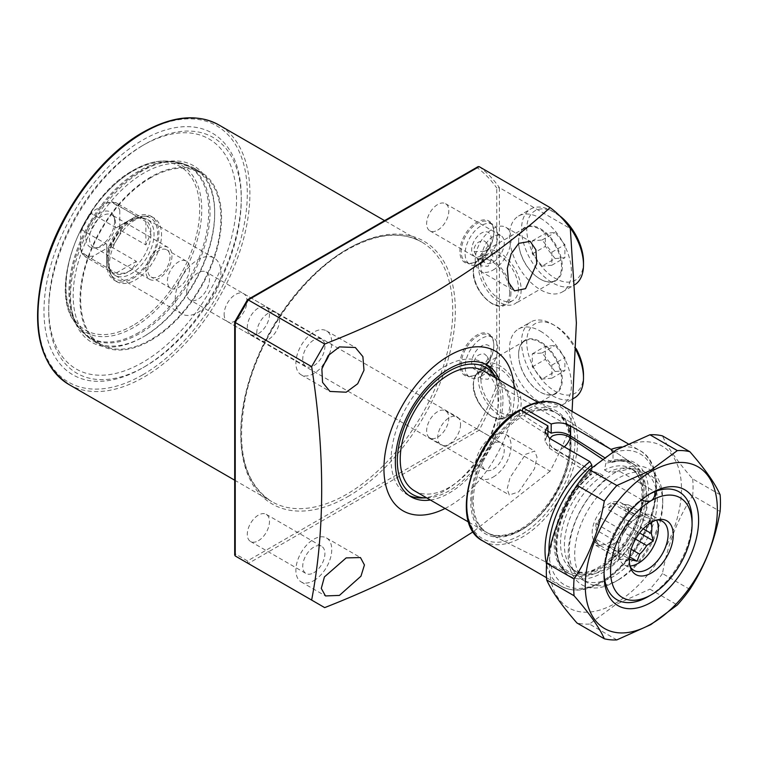 <?xml version="1.0" encoding="UTF-8"?>
<svg xmlns="http://www.w3.org/2000/svg" width="758" height="758" viewBox="0 0 758 758"><rect width="100%" height="100%" fill="white"/><g stroke="black" fill="none" stroke-linecap="round" stroke-linejoin="round"><path stroke-width="0.57" stroke-dasharray="3.79 2.84" d="M477.521 260.96L476.867 261.33A23.981 13.843 120 0 0 493.818 231.967A23.981 13.843 120 0 0 476.867 222.17A23.981 13.843 120 0 0 459.907 251.542A23.981 13.843 120 0 0 476.867 261.33L477.521 260.96A23.062 13.312 -60 0 1 465.99 262.097A23.062 13.312 -60 0 1 462.456 243.621A23.062 13.312 -60 0 1 477.521 223.307A23.062 13.312 -60 0 1 489.043 222.16A23.062 13.312 -60 0 1 493.818 232.715A23.062 13.312 -60 0 1 477.521 260.96M477.521 373.921L476.867 374.291A23.981 13.843 120 0 0 493.818 344.928A23.981 13.843 120 0 0 476.867 335.131A23.981 13.843 120 0 0 459.907 364.503A23.981 13.843 120 0 0 476.867 374.291L477.521 373.921A23.062 13.312 -60 0 1 465.99 375.058A23.062 13.312 -60 0 1 462.456 356.582A23.062 13.312 -60 0 1 477.521 336.268A23.062 13.312 -60 0 1 489.043 335.121A23.062 13.312 -60 0 1 493.818 345.676A23.062 13.312 -60 0 1 477.521 373.921M150.776 340.408A100.075 57.779 120 0 0 216.153 252.224A100.075 57.779 120 0 0 200.813 172.038A100.075 57.779 120 0 0 150.776 176.993A100.075 57.779 120 0 0 85.398 265.177A100.075 57.779 120 0 0 100.738 345.364A100.075 57.779 120 0 0 150.776 340.408M143.925 336.457A100.075 57.779 120 0 0 143.935 336.457A100.075 57.779 120 0 0 214.694 213.889A100.075 57.779 120 0 0 193.963 168.077A100.075 57.779 120 0 0 143.925 173.032A100.075 57.779 120 0 0 78.557 261.216A100.075 57.779 120 0 0 93.897 341.413A100.075 57.779 120 0 0 143.925 336.457L142.627 337.206A101.913 58.84 120 0 0 214.694 212.382A101.913 58.84 120 0 0 142.627 170.777A101.913 58.84 120 0 0 70.56 295.601A101.913 58.84 120 0 0 142.627 337.206L143.935 336.457M142.627 145.545A132.811 76.681 120 0 0 142.627 145.555A132.811 76.681 120 0 0 48.711 308.212A132.811 76.681 120 0 0 142.627 362.438A132.811 76.681 120 0 0 236.543 199.771A132.811 76.681 120 0 0 142.627 145.545L144.986 144.181A136.156 78.614 120 0 0 48.711 310.941A136.156 78.614 120 0 0 144.986 366.531L142.627 367.895A139.5 80.537 120 0 0 241.271 197.042A139.5 80.537 120 0 0 142.627 140.088A139.5 80.537 120 0 0 43.983 310.941A139.5 80.537 120 0 0 142.627 367.895L144.986 366.531A136.156 78.614 120 0 0 241.271 199.771A136.156 78.614 120 0 0 144.986 144.181L142.627 145.555M430.411 500.015A76.094 43.936 120 0 0 449.153 493.088A76.094 43.936 120 0 0 499.588 380.203M421.533 497.968A76.094 43.936 120 0 0 444.908 490.644A76.094 43.936 120 0 0 493.373 373.542M485.016 363.944A76.094 43.936 120 0 0 482.95 362.618A76.094 43.936 120 0 0 444.908 366.389A76.094 43.936 120 0 0 395.202 433.434A76.094 43.936 120 0 0 406.866 494.415A76.094 43.936 120 0 0 409.045 495.533M426.678 497.864A73.299 42.315 120 0 0 449.153 490.805A73.299 42.315 120 0 0 495.855 378.053M487.877 245.933L484.504 251.315L474.281 251.675L473.864 249.695C475.152 243.526 478.696 240.637 484.504 241.006L487.347 243.678L487.877 245.933M480.439 263.86L480.856 265.85L488.143 266.276L492.871 256.687L492.52 254.849L486.257 255.114L480.439 263.86M481.434 263.216A23.062 13.312 -60 0 1 469.903 264.362A23.062 13.312 -60 0 1 466.369 245.886A23.062 13.312 -60 0 1 481.434 225.562A23.062 13.312 -60 0 1 492.956 224.425A23.062 13.312 -60 0 1 496.499 242.901A23.062 13.312 -60 0 1 481.434 263.216M481.434 255.683A13.833 7.987 -60 0 1 471.647 250.036A13.833 7.987 -60 0 1 481.434 233.094A13.833 7.987 -60 0 1 491.212 238.742A13.833 7.987 -60 0 1 481.434 255.683M487.877 358.894L484.504 364.276L474.281 364.636L473.864 362.656C475.152 356.487 478.696 353.598 484.504 353.967L487.347 356.639L487.877 358.894M480.439 376.821L480.856 378.81L488.143 379.237L492.871 369.648L492.52 367.81L486.257 368.075L480.439 376.821M481.434 376.176A23.062 13.312 120 0 0 496.499 355.862A23.062 13.312 120 0 0 492.956 337.386A23.062 13.312 120 0 0 481.434 338.523A23.062 13.312 120 0 0 466.369 358.847A23.062 13.312 120 0 0 469.903 377.323A23.062 13.312 120 0 0 481.434 376.176M481.434 368.644A13.833 7.987 120 0 0 491.212 351.703A13.833 7.987 120 0 0 481.434 346.055A13.833 7.987 120 0 0 471.647 362.997A13.833 7.987 120 0 0 481.434 368.644M518.444 288.353A26.521 15.312 60 0 1 512.948 300.49A26.521 15.312 60 0 1 492.52 293.384A26.521 15.312 60 0 1 480.942 266.702A26.521 15.312 60 0 1 486.437 254.565A26.521 15.312 60 0 1 506.865 261.662A26.521 15.312 60 0 1 518.444 288.353M521.153 289.916A30.348 17.519 60 0 1 514.862 303.806A30.348 17.519 60 0 1 491.478 295.677A30.348 17.519 60 0 1 478.232 265.139A30.348 17.519 60 0 1 484.523 251.249A30.348 17.519 60 0 1 507.907 259.378A30.348 17.519 60 0 1 521.153 289.916M518.605 241.83A30.348 17.519 60 0 1 524.887 227.94A30.348 17.519 60 0 1 548.271 236.07A30.348 17.519 60 0 1 561.517 266.608A30.348 17.519 60 0 1 555.235 280.498A30.348 17.519 60 0 1 540.066 278.991A30.348 17.519 60 0 1 518.605 241.83L518.605 241.376A30.898 17.841 60 0 1 540.454 228.764A30.898 17.841 60 0 1 562.303 266.608A30.898 17.841 60 0 1 540.454 279.219A30.898 17.841 60 0 1 518.605 241.376M480.942 379.663A26.521 15.312 -120 0 0 492.52 406.345A26.521 15.312 -120 0 0 512.948 413.451A26.521 15.312 -120 0 0 518.444 401.314A26.521 15.312 -120 0 0 506.865 374.623A26.521 15.312 -120 0 0 486.437 367.526A26.521 15.312 -120 0 0 480.942 379.663M478.232 378.1A30.348 17.519 -120 0 0 491.478 408.638A30.348 17.519 -120 0 0 514.862 416.767A30.348 17.519 -120 0 0 521.153 402.877A30.348 17.519 -120 0 0 507.907 372.339A30.348 17.519 -120 0 0 484.523 364.21A30.348 17.519 -120 0 0 478.232 378.1M518.605 354.791A30.348 17.519 -120 0 0 540.066 391.952A30.348 17.519 -120 0 0 555.235 393.459A30.348 17.519 -120 0 0 561.517 379.569A30.348 17.519 -120 0 0 548.271 349.031A30.348 17.519 -120 0 0 524.887 340.901A30.348 17.519 -120 0 0 518.605 354.791L518.605 354.337A30.898 17.841 -120 0 0 540.454 392.18A30.898 17.841 -120 0 0 562.303 379.569A30.898 17.841 -120 0 0 540.454 341.725A30.898 17.841 -120 0 0 518.605 354.337M329.37 354.175A25.365 14.648 120 0 0 326.499 330.867A25.365 14.648 120 0 0 313.821 332.118A25.365 14.648 120 0 0 297.25 354.469A25.365 14.648 120 0 0 301.144 374.793A25.365 14.648 120 0 0 313.821 373.542A25.365 14.648 120 0 0 322.756 365.621M313.821 365.631A15.681 9.049 120 0 0 324.064 351.816A15.681 9.049 120 0 0 321.657 339.252A15.681 9.049 120 0 0 313.821 340.029A15.681 9.049 120 0 0 303.579 353.844A15.681 9.049 120 0 0 305.986 366.408A15.681 9.049 120 0 0 313.821 365.631M258.383 333.624A15.681 9.049 120 0 0 268.626 319.81A15.681 9.049 120 0 0 266.229 307.246A15.681 9.049 120 0 0 258.383 308.023A15.681 9.049 120 0 0 248.141 321.837A15.681 9.049 120 0 0 250.547 334.401A15.681 9.049 120 0 0 258.383 333.624M313.821 580.637A25.365 14.648 120 0 0 330.393 558.286A25.365 14.648 120 0 0 326.499 537.962A25.365 14.648 120 0 0 313.821 539.213A25.365 14.648 120 0 0 297.25 561.564A25.365 14.648 120 0 0 301.144 581.888A25.365 14.648 120 0 0 313.821 580.637M313.821 572.726A15.681 9.049 120 0 0 324.064 558.911A15.681 9.049 120 0 0 321.657 546.347A15.681 9.049 120 0 0 313.821 547.124A15.681 9.049 120 0 0 303.579 560.939A15.681 9.049 120 0 0 305.986 573.503A15.681 9.049 120 0 0 313.821 572.726M258.383 540.719A15.681 9.049 120 0 0 268.626 526.905A15.681 9.049 120 0 0 266.229 514.341A15.681 9.049 120 0 0 258.383 515.118A15.681 9.049 120 0 0 248.141 528.932A15.681 9.049 120 0 0 250.547 541.496A15.681 9.049 120 0 0 258.383 540.719M525.531 454.355L534.665 451.048L537.024 457.169L534.494 468.738L518.766 491.866L509.3 494.974L507.14 488.948L510.03 477.625L525.531 454.355M493.174 477.085A25.365 14.648 120 0 0 509.736 454.734A25.365 14.648 120 0 0 505.851 434.41A25.365 14.648 120 0 0 493.174 435.67A25.365 14.648 120 0 0 476.602 458.022A25.365 14.648 120 0 0 480.487 478.345A25.365 14.648 120 0 0 493.174 477.085M493.174 469.183A15.681 9.049 120 0 0 503.416 455.369A15.681 9.049 120 0 0 501.01 442.805A15.681 9.049 120 0 0 493.174 443.582A15.681 9.049 120 0 0 482.931 457.396A15.681 9.049 120 0 0 485.328 469.96A15.681 9.049 120 0 0 493.174 469.183M437.736 437.176A15.681 9.049 120 0 0 447.978 423.362A15.681 9.049 120 0 0 445.571 410.798A15.681 9.049 120 0 0 437.736 411.575A15.681 9.049 120 0 0 427.493 425.39A15.681 9.049 120 0 0 429.9 437.953A15.681 9.049 120 0 0 437.736 437.176M493.174 269.99A25.365 14.648 120 0 0 509.736 247.639A25.365 14.648 120 0 0 505.851 227.315A25.365 14.648 120 0 0 493.174 228.575A25.365 14.648 120 0 0 476.602 250.926A25.365 14.648 120 0 0 480.487 271.25A25.365 14.648 120 0 0 493.174 269.99M493.174 262.088A15.681 9.049 120 0 0 503.416 248.273A15.681 9.049 120 0 0 501.01 235.71A15.681 9.049 120 0 0 493.174 236.487A15.681 9.049 120 0 0 482.931 250.301A15.681 9.049 120 0 0 485.328 262.865A15.681 9.049 120 0 0 493.174 262.088M437.736 230.081A15.681 9.049 120 0 0 447.978 216.267A15.681 9.049 120 0 0 445.571 203.703A15.681 9.049 120 0 0 437.736 204.48A15.681 9.049 120 0 0 427.493 218.295A15.681 9.049 120 0 0 429.9 230.858A15.681 9.049 120 0 0 437.736 230.081M445.069 508.476A92.23 53.25 120 0 0 449.153 506.268A92.23 53.25 120 0 0 514.237 388.664M572.091 411.414L570.319 426.839L499.37 385.869L499.37 187.624L570.319 228.594M479.151 166.637A244.417 141.111 120 0 1 499.37 187.624L496.755 188.031L496.755 385.471A242.569 140.05 -60 0 1 477.256 428.298L479.151 430.212L550.1 471.173A244.417 141.111 120 0 0 570.319 426.839M550.1 471.173L473.257 531.699M324.68 607.613L248.273 563.507L479.151 430.212A244.417 141.111 120 0 0 499.37 385.869L496.755 385.471M478.052 166.646L477.256 167.726A242.569 140.05 -60 0 1 496.755 188.031M248.273 299.931L477.256 167.726M477.256 428.298L247.515 560.929L248.273 563.507M235.236 322.52L247.515 300.367M247.515 560.929L235.236 553.842L234.696 555.036M224.15 314.238A16.136 9.323 120 0 0 227.495 321.629A16.136 9.323 120 0 0 239.926 317.299A16.136 9.323 120 0 0 246.975 301.059A16.136 9.323 120 0 0 243.631 293.668A16.136 9.323 120 0 0 231.19 297.998A16.136 9.323 120 0 0 224.15 314.238M460.561 424.376A16.136 9.323 -60 0 1 453.521 440.616A16.136 9.323 -60 0 1 441.08 444.937A16.136 9.323 -60 0 1 437.736 437.555A16.136 9.323 -60 0 1 444.785 421.306A16.136 9.323 -60 0 1 457.216 416.985A16.136 9.323 -60 0 1 460.561 424.376M649.663 494.083A62.26 35.948 120 0 0 648.062 494.974L648.062 494.974A62.26 35.948 120 0 0 604.041 571.219A62.26 35.948 120 0 0 604.069 573.048A62.26 35.948 -60 0 1 604.041 571.219A62.26 35.948 -60 0 1 641.277 499.494L606.504 479.416L602.913 475.399L599 473.134L592.519 471.334A13.833 7.987 -60 0 1 592.235 471.182A13.833 7.987 -60 0 1 591.572 470.718L552.952 447.751L549.834 444.756L549.73 438.437M592.14 532.912A23.754 13.71 -60 0 1 602.506 509.006A23.754 13.71 -60 0 1 620.811 502.649A23.754 13.71 -60 0 1 625.729 513.517A23.754 13.71 -60 0 1 615.363 537.413A23.754 13.71 -60 0 1 597.058 543.78A23.754 13.71 -60 0 1 592.14 532.912M618.717 552.336L620.745 559.726L623.379 558.978L600.554 545.798A23.754 13.71 -60 0 1 600.317 545.665A23.754 13.71 -60 0 1 595.892 539.156L618.717 552.336A23.754 13.71 -60 0 1 618.225 547.968A23.754 13.71 -60 0 1 618.717 543.041L595.892 529.861A23.754 13.71 -60 0 1 600.554 517.828L623.379 531.007A23.754 13.71 -60 0 1 630.353 522.338L607.528 509.158A23.754 13.71 -60 0 1 616.86 503.776L639.686 516.947A23.754 13.71 -60 0 1 646.659 517.572L623.834 504.392A23.754 13.71 -60 0 1 624.071 504.525A23.754 13.71 -60 0 1 628.496 511.034L649.767 523.314M652.013 521.968L653.358 519.164L646.659 517.572M639.686 516.947L637.052 517.705L630.353 522.338M623.379 531.007L618.717 543.041M618.225 547.968L618.225 551.739A28.359 16.373 -60 0 1 638.283 517.003A28.359 16.373 -60 0 1 652.458 515.592A28.359 16.373 -60 0 1 656.551 520.064M630.163 566.577A28.359 16.373 -60 0 1 629.33 564.881A28.359 16.373 -60 0 1 628.012 557.386A28.359 16.373 -60 0 1 655.215 520.035A28.359 16.373 -60 0 1 657.101 519.912M414.56 490.871A69.177 39.937 120 0 0 467.866 472.338A69.177 39.937 120 0 0 498.063 402.725A69.177 39.937 120 0 0 483.737 371.06M471.978 500.621A69.177 39.937 120 0 0 486.304 532.287A69.177 39.937 120 0 0 487.546 532.959A69.177 39.937 120 0 0 540.407 512.901A69.177 39.937 120 0 0 569.798 444.141A69.177 39.937 120 0 0 556.675 413.214A69.177 39.937 120 0 0 555.472 412.475A69.177 39.937 120 0 0 502.166 431.008A69.177 39.937 120 0 0 471.978 500.621M692.082 520.386A62.26 35.948 -60 0 1 648.062 596.631A62.26 35.948 120 0 0 692.054 522.328M606.504 479.416A62.26 35.948 120 0 0 569.267 551.142A62.26 35.948 120 0 0 575.199 573.2A62.26 35.948 120 0 0 582.163 579.643A62.26 35.948 120 0 0 630.135 562.967A62.26 35.948 120 0 0 657.309 500.308A62.26 35.948 120 0 0 644.414 471.808A62.26 35.948 120 0 0 635.356 469.003A62.26 35.948 120 0 0 620.072 471.58L654.846 491.658M602.913 475.399A58.338 33.684 120 0 0 564.416 545.144A58.338 33.684 120 0 0 569.978 565.819A58.338 33.684 120 0 0 576.506 571.854A58.338 33.684 120 0 0 621.456 556.22A58.338 33.684 120 0 0 646.925 497.513A58.338 33.684 120 0 0 634.844 470.813A58.338 33.684 120 0 0 626.354 468.179A58.338 33.684 120 0 0 608.428 472.215L620.072 471.58M602.288 458.978L606.732 461.973A13.833 7.987 -60 0 1 605.784 463.669L604.514 469.951L608.428 472.215M591.572 470.718A63.644 36.744 120 0 0 554.145 543.543A63.644 36.744 120 0 0 568.472 573.294A63.644 36.744 120 0 0 617.107 554.847A63.644 36.744 120 0 0 644.148 491.582A63.644 36.744 120 0 0 632.077 463.138A63.644 36.744 120 0 0 606.732 461.973M641.751 499.749L641.277 499.494M630.021 566.027A28.359 16.373 -60 0 1 624.099 564.719A28.359 16.373 -60 0 1 618.225 551.739M629.396 559.792A23.754 13.71 -60 0 1 623.379 558.978M643.22 528.828L628.496 520.329A23.754 13.71 -60 0 1 623.834 532.362L635.574 539.137M631.177 549.294L616.86 541.032A23.754 13.71 -60 0 1 607.528 546.414L629.415 559.053M628.496 511.034L628.496 504.809L623.834 504.392M628.496 504.809L653.358 519.164M616.86 503.776L612.189 503.359L607.528 509.158M612.189 503.359L637.052 517.705L638.283 517.003M600.554 517.828L595.892 523.636L595.892 529.861M595.892 523.636L620.745 537.99M595.892 539.156L595.892 545.381L600.554 545.798M595.892 545.381L620.745 559.726M607.528 546.414L612.189 546.831L616.86 541.032M612.189 546.831L629.585 556.874M623.834 532.362L628.496 526.554L628.496 520.329M628.496 526.554L639.648 532.988M89.453 238.353A18.448 10.65 120 0 0 93.272 246.795A18.448 10.65 120 0 0 97.839 247.582A18.448 10.65 120 0 0 115.538 223.288A18.448 10.65 120 0 0 114.676 218.408A18.448 10.65 120 0 0 111.72 214.846A18.448 10.65 120 0 0 97.498 219.792A18.448 10.65 120 0 0 89.453 238.353M171.971 255.872A18.448 10.65 -60 0 1 163.917 274.434A18.448 10.65 -60 0 1 149.705 279.38A18.448 10.65 -60 0 1 145.887 270.938A18.448 10.65 -60 0 1 153.94 252.376A18.448 10.65 -60 0 1 168.153 247.43A18.448 10.65 -60 0 1 171.971 255.872M170.019 257A15.681 9.049 -60 0 1 163.169 272.785A15.681 9.049 -60 0 1 151.088 276.983A15.681 9.049 -60 0 1 147.838 269.81A15.681 9.049 -60 0 1 154.689 254.025A15.681 9.049 -60 0 1 166.769 249.827A15.681 9.049 -60 0 1 170.019 257M189.585 268.304A15.681 9.049 -60 0 1 182.735 284.079A15.681 9.049 -60 0 1 170.654 288.277A15.681 9.049 -60 0 1 167.404 281.104A15.681 9.049 -60 0 1 174.255 265.319A15.681 9.049 -60 0 1 186.335 261.122A15.681 9.049 -60 0 1 189.585 268.304M114.581 221.232A20.295 11.711 -60 0 1 95.11 247.951A20.295 11.711 -60 0 1 85.881 237.804A20.295 11.711 -60 0 1 97.63 214.732A20.295 11.711 -60 0 1 113.634 215.869A20.295 11.711 -60 0 1 114.581 221.232M256.754 333.065A16.136 9.323 -60 0 1 263.803 316.825A16.136 9.323 -60 0 1 276.244 312.495A16.136 9.323 -60 0 1 279.579 319.885A16.136 9.323 -60 0 1 272.539 336.126A16.136 9.323 -60 0 1 260.098 340.456A16.136 9.323 -60 0 1 256.754 333.065M186.648 292.588A16.136 9.323 -60 0 1 193.688 276.348A16.136 9.323 -60 0 1 206.129 272.018A16.136 9.323 -60 0 1 209.473 279.408A16.136 9.323 -60 0 1 202.424 295.648A16.136 9.323 -60 0 1 189.993 299.978A16.136 9.323 -60 0 1 186.648 292.588M175.231 299.173A32.281 18.637 -60 0 1 189.329 266.693A32.281 18.637 -60 0 1 214.201 258.042A32.281 18.637 -60 0 1 220.891 272.823A32.281 18.637 -60 0 1 206.792 305.303A32.281 18.637 -60 0 1 181.92 313.954A32.281 18.637 -60 0 1 175.231 299.173M108.385 260.581A32.281 18.637 -60 0 1 119.811 231.152A32.281 18.637 -60 0 1 142.656 217.991A32.281 18.637 -60 0 1 147.355 219.45A32.281 18.637 -60 0 1 154.035 234.222A32.281 18.637 -60 0 1 139.946 266.712A32.281 18.637 -60 0 1 115.074 275.362A32.281 18.637 -60 0 1 111.464 272.018A32.281 18.637 -60 0 1 108.385 260.581M106.963 258.819A31.125 17.974 -60 0 1 117.983 230.432A31.125 17.974 -60 0 1 140.003 217.745A31.125 17.974 -60 0 1 144.532 219.147A31.125 17.974 -60 0 1 150.984 233.398A31.125 17.974 -60 0 1 137.397 264.731A31.125 17.974 -60 0 1 113.406 273.07A31.125 17.974 -60 0 1 109.929 269.848A31.125 17.974 -60 0 1 106.963 258.819M121.1 230.621L145.887 244.929L150.776 233.284L145.887 221.639L121.1 207.332A31.125 17.974 120 0 0 117.102 203.315A31.125 17.974 120 0 0 111.625 201.855L136.402 216.163L116.239 227.807L91.453 213.5A31.125 17.974 120 0 0 81.968 229.92L106.755 244.228L106.755 267.517L81.968 253.21A31.125 17.974 120 0 0 85.976 257.227A31.125 17.974 120 0 0 91.453 258.686L93.452 256.024L107.011 248.198L111.625 247.042A31.125 17.974 120 0 0 121.1 230.621L119.802 226.055L119.802 210.392L121.1 207.332M81.968 229.92L80.935 230.697L80.67 232.981L80.67 248.643L81.447 252.622L85.976 257.227L113.406 273.07M144.532 219.147L117.102 203.315L110.848 201.694L107.011 203.011L93.452 210.838L91.604 212.212L91.453 213.5M91.453 258.686L116.239 272.994C126.198 274.709 132.915 270.833 136.402 261.349L111.625 247.042M136.402 216.163L116.239 227.807M116.239 272.994L136.402 261.349M106.755 244.228L106.755 267.517M145.887 244.929L145.887 221.639M132.839 219.631A35.171 20.305 120 0 0 110.441 273.752A35.171 20.305 120 0 0 132.839 277.058A35.171 20.305 120 0 0 157.086 240.741A35.171 20.305 120 0 0 143.65 216.238A35.171 20.305 120 0 0 132.839 219.631M135.455 219.725A36.896 21.3 120 0 0 111.957 276.499A36.896 21.3 120 0 0 117.007 281.796A36.896 21.3 120 0 0 135.455 279.977A36.896 21.3 120 0 0 159.55 247.459A36.896 21.3 120 0 0 153.893 217.897A36.896 21.3 120 0 0 146.787 216.172A36.896 21.3 120 0 0 135.455 219.725M132.839 278.47A36.896 21.3 120 0 0 156.944 245.962A36.896 21.3 120 0 0 151.287 216.39A36.896 21.3 120 0 0 132.839 218.219A36.896 21.3 120 0 0 108.745 250.727A36.896 21.3 120 0 0 114.392 280.299A36.896 21.3 120 0 0 132.839 278.47M150.776 177.742A99.146 57.248 120 0 0 86.005 265.111A99.146 57.248 120 0 0 101.202 344.568A99.146 57.248 120 0 0 150.776 339.65A99.146 57.248 120 0 0 215.547 252.281A99.146 57.248 120 0 0 200.349 172.833A99.146 57.248 120 0 0 150.776 177.742M648.062 494.974L651.321 493.088L648.062 494.974M615.458 472.376A66.865 38.611 120 0 0 568.168 554.278A66.865 38.611 120 0 0 615.458 581.575L615.458 581.575A66.865 38.611 120 0 0 662.738 499.683A66.865 38.611 120 0 0 615.458 472.376M618.717 579.69L615.458 581.575L618.717 579.69A62.26 35.948 -60 0 1 587.583 582.779A62.26 35.948 -60 0 1 578.041 532.893A62.26 35.948 -60 0 1 618.717 478.023A62.26 35.948 -60 0 1 649.843 474.944A62.26 35.948 -60 0 1 662.738 503.445A62.26 35.948 -60 0 1 618.717 579.69L618.717 579.69M615.458 450.726A93.386 53.913 -60 0 1 681.489 488.853A93.386 53.913 -60 0 1 615.458 603.226A93.386 53.913 -60 0 1 549.417 565.098A93.386 53.913 -60 0 1 615.458 450.726M720.1 494.737L692.698 478.914C677.699 461.783 667.627 447.438 662.464 435.897M692.698 478.914A103.761 59.91 -60 0 1 692.698 495.628L720.1 511.442M689.856 589.383L662.464 573.56C667.514 544.86 677.586 518.879 692.698 495.628M662.464 573.56A103.761 59.91 -60 0 1 649.928 589.155L677.33 604.969M616.851 639.894L589.449 624.071L615.922 604.439L649.928 589.155M589.449 624.071A103.761 59.91 -60 0 1 576.914 622.953M611.64 462.153L612.473 462.333C620.48 460.03 627.273 460.485 632.854 463.697L633.896 464.341A63.511 36.668 120 0 0 611.64 462.153L604.325 457.491M611.706 462.191L613.004 461.395A65.349 37.729 -60 0 1 640.529 527.596A65.349 37.729 -60 0 1 564.293 571.617A65.349 37.729 -60 0 1 591.808 473.627L591.515 474.442C557.879 501.047 545.353 563.109 569.353 573.692L570.433 574.27A63.511 36.668 120 0 0 632.797 536.986A63.511 36.668 120 0 0 633.896 464.341L557.869 414.01A69.082 39.89 -60 0 1 566.927 469.742A69.082 39.89 -60 0 1 522.129 529.501A69.082 39.89 -60 0 1 488.825 533.594A69.082 39.89 -60 0 1 476.375 479.729A69.082 39.89 -60 0 1 520.5 417.658L519.258 415.441A70.93 40.951 120 0 0 470.737 502.27A70.93 40.951 120 0 0 520.888 530.297A70.93 40.951 120 0 0 571.039 444.368A70.93 40.951 120 0 0 522.518 413.555L523.759 415.772A69.082 39.89 -60 0 1 557.869 414.01C586.616 428.564 562.663 508.372 521.267 529.454C508.552 536.522 497.731 537.896 488.825 533.594L570.433 574.27A63.511 36.668 120 0 1 557.594 530.609A63.511 36.668 120 0 1 590.444 474.385L549.417 448.272L545.03 441.004L546.831 436.163M591.808 467.525L591.808 473.627L590.444 474.385M522.518 408.96A76.549 44.201 -60 0 1 575.009 442.075A76.549 44.201 -60 0 1 520.888 534.883A76.549 44.201 -60 0 1 466.767 504.572A76.549 44.201 -60 0 1 519.258 410.845L520.566 410.087M548.953 552.108A75.629 43.661 120 0 0 599.891 582.58A75.629 43.661 120 0 0 655.481 496.405A75.629 43.661 120 0 0 613.004 452.801L613.004 461.395M519.258 410.845L519.258 415.441M522.518 411.224L522.518 413.555M520.5 417.658L547.92 435.073M547.92 431.122L523.759 415.772M583.499 261.898A40.117 23.166 60 0 1 555.131 278.281A40.117 23.166 60 0 1 526.753 229.143A40.117 23.166 60 0 1 555.131 212.761L555.131 212.761A40.117 23.166 60 0 1 559.603 215.755M563.734 220.161A43.812 25.298 -120 0 0 552.516 211.255L555.131 212.761L552.516 211.255A43.812 25.298 -120 0 0 530.609 209.085A43.812 25.298 -120 0 0 523.901 244.19A43.812 25.298 -120 0 0 552.516 282.8A43.812 25.298 -120 0 0 574.422 284.97A43.812 25.298 -120 0 0 575.047 284.582M540.454 218.219A43.812 25.298 60 0 1 569.078 256.829A43.812 25.298 60 0 1 562.36 291.934A43.812 25.298 60 0 1 540.454 289.764A43.812 25.298 60 0 1 511.83 251.154A43.812 25.298 60 0 1 518.548 216.049A43.812 25.298 60 0 1 540.454 218.219M555.131 258.563L545.343 246.397L545.343 233.35L555.131 232.479L564.909 244.644L564.909 257.692L555.131 258.563L542.084 266.096L532.305 253.921L532.305 240.883L542.084 240.002L551.862 252.177L551.862 265.224L542.084 266.096M551.862 265.224L564.909 257.692M551.862 252.177L564.909 244.644M542.084 240.002L555.131 232.479M532.305 240.883L545.343 233.35M532.305 253.921L545.343 246.397M583.499 374.859A40.117 23.166 60 0 1 555.131 391.242A40.117 23.166 60 0 1 526.753 342.104A40.117 23.166 60 0 1 555.131 325.722L555.131 325.722A40.117 23.166 60 0 1 576.222 348.756M576.175 350.556A43.812 25.298 -120 0 0 552.516 324.216L555.131 325.722L552.516 324.216A43.812 25.298 -120 0 0 530.609 322.046A43.812 25.298 -120 0 0 523.901 357.151A43.812 25.298 -120 0 0 552.516 395.761A43.812 25.298 -120 0 0 574.422 397.931M540.454 331.18A43.812 25.298 60 0 1 569.078 369.79A43.812 25.298 60 0 1 562.36 404.895A43.812 25.298 60 0 1 540.454 402.725A43.812 25.298 60 0 1 511.83 364.115A43.812 25.298 60 0 1 518.548 329.01A43.812 25.298 60 0 1 540.454 331.18M555.131 371.524L545.343 359.358L545.343 346.311L555.131 345.44L564.909 357.605L564.909 370.653L555.131 371.524L542.084 379.057L532.305 366.881L532.305 353.844L542.084 352.963L551.862 365.138L551.862 378.185L542.084 379.057M551.862 378.185L564.909 370.653M551.862 365.138L564.909 357.605M542.084 352.963L555.131 345.44M532.305 353.844L545.343 346.311M532.305 366.881L545.343 359.358M68.987 384.543A149.876 86.535 120 0 0 143.925 377.124A149.876 86.535 120 0 0 241.84 245.042A149.876 86.535 120 0 0 218.863 124.947M142.627 374.859A148.028 85.465 -60 0 1 37.947 314.428A148.028 85.465 -60 0 1 142.627 133.124A148.028 85.465 -60 0 1 247.298 193.555A148.028 85.465 -60 0 1 142.627 374.859M346.757 249.477A149.876 86.535 -60 0 1 421.694 242.048A149.876 86.535 -60 0 1 444.671 362.144A149.876 86.535 -60 0 1 346.757 494.225A149.876 86.535 -60 0 1 271.819 501.644A149.876 86.535 -60 0 1 248.842 381.549A149.876 86.535 -60 0 1 346.757 249.477M348.064 496.481A151.723 87.596 120 0 0 455.34 310.657A151.723 87.596 120 0 0 348.064 248.719A151.723 87.596 120 0 0 240.779 434.542A151.723 87.596 120 0 0 348.064 496.481M509.641 292.683A25.592 14.781 60 0 1 491.544 303.134A25.592 14.781 60 0 1 473.447 271.781A25.592 14.781 60 0 1 491.544 261.33A25.592 14.781 60 0 1 509.641 292.683M510.939 292.683A26.521 15.312 60 0 1 505.453 304.82A26.521 15.312 60 0 1 485.016 297.714A26.521 15.312 60 0 1 473.447 271.032A26.521 15.312 60 0 1 478.933 258.895A26.521 15.312 60 0 1 499.37 265.992A26.521 15.312 60 0 1 510.939 292.683M473.447 384.742A25.592 14.781 -120 0 0 491.544 416.095A25.592 14.781 -120 0 0 509.641 405.644A25.592 14.781 -120 0 0 491.544 374.291A25.592 14.781 -120 0 0 473.447 384.742M473.447 383.993A26.521 15.312 -120 0 0 485.016 410.675A26.521 15.312 -120 0 0 505.453 417.781A26.521 15.312 -120 0 0 510.939 405.644A26.521 15.312 -120 0 0 499.37 378.953A26.521 15.312 -120 0 0 478.933 371.856A26.521 15.312 -120 0 0 473.447 383.993M235.236 553.842L235.236 321.638M564.331 446.869A13.833 7.987 -60 0 1 561.65 448.85A13.833 7.987 -60 0 1 554.733 449.532A13.833 7.987 -60 0 1 552.952 447.751M599 473.134A58.338 33.684 120 0 0 560.513 542.889A58.338 33.684 120 0 0 572.593 569.59A58.338 33.684 120 0 0 617.543 553.965A58.338 33.684 120 0 0 643.011 495.258A58.338 33.684 120 0 0 630.931 468.548A58.338 33.684 120 0 0 604.514 469.951M592.519 471.334A62.023 35.816 120 0 0 555.292 542.889A62.023 35.816 120 0 0 599.152 568.206A62.023 35.816 120 0 0 643.011 492.245A62.023 35.816 120 0 0 605.784 463.669M107.011 203.011A29.287 16.903 -60 0 1 119.802 210.392M119.802 226.055A29.287 16.903 -60 0 1 107.011 248.198M93.452 256.024A29.287 16.903 -60 0 1 80.67 248.643M80.67 232.981A29.287 16.903 -60 0 1 93.452 210.838M139.936 171.488A99.146 57.248 120 0 0 75.165 258.857A99.146 57.248 120 0 0 90.363 338.305A99.146 57.248 120 0 0 139.936 333.397A99.146 57.248 120 0 0 204.707 246.028A99.146 57.248 120 0 0 189.509 166.58A99.146 57.248 120 0 0 139.936 171.488M138.828 332.525A98.872 57.087 -60 0 1 78.33 327.191A98.872 57.087 -60 0 1 78.254 246.454A98.872 57.087 -60 0 1 138.828 171.071A98.872 57.087 -60 0 1 173.866 161.71A98.872 57.087 -60 0 1 206.337 233.767A98.872 57.087 -60 0 1 138.828 332.525M132.839 325.504A94.504 54.557 -60 0 1 66.022 286.922A94.504 54.557 -60 0 1 132.839 171.185A94.504 54.557 -60 0 1 199.667 209.767A94.504 54.557 -60 0 1 132.839 325.504M133.702 170.266A96.238 55.561 120 0 0 74.748 243.64A96.238 55.561 120 0 0 74.824 322.226A96.238 55.561 120 0 0 133.702 327.418A96.238 55.561 120 0 0 199.42 231.294A96.238 55.561 120 0 0 167.812 161.16A96.238 55.561 120 0 0 133.702 170.266M482.998 541.032A78.396 45.262 120 0 0 522.196 537.147A78.396 45.262 120 0 0 573.408 468.056A78.396 45.262 120 0 0 561.394 405.236M621.598 446.936A78.396 45.262 -60 0 1 639.648 450.423A78.396 45.262 -60 0 1 651.672 513.242A78.396 45.262 -60 0 1 600.45 582.324A78.396 45.262 -60 0 1 561.252 586.209A78.396 45.262 -60 0 1 546.584 564.502M549.417 438.257L549.417 448.272M493.818 232.715L493.818 231.967M493.818 345.676L493.818 344.928M234.696 480.212L271.819 501.644C244.493 483.822 235.691 449.181 245.412 397.723C257.398 339.196 301.532 275.325 347.676 249.562C376.707 233.388 401.38 230.877 421.694 242.048L384.571 220.616M193.963 168.077L200.813 172.038M214.694 213.889L214.694 212.382M48.711 308.212L48.711 310.941M241.271 199.771L241.271 197.042M482.95 362.618L487.195 365.062M474.281 251.675L480.856 265.85M465.99 262.097L469.903 264.362M474.281 364.636L480.856 378.81M489.043 335.121L492.956 337.386M486.437 254.565L478.933 258.895C476.052 259.511 474.138 263.68 473.172 271.402C472.367 289.49 494.339 312.599 505.453 304.82L512.948 300.49M555.235 280.498L514.862 303.806M486.437 367.526L478.933 371.856C476.052 372.472 474.138 376.641 473.172 384.363C472.367 402.451 494.339 425.56 505.453 417.781L512.948 413.451M555.235 393.459L514.862 416.767M326.499 330.867L355.312 347.496M266.229 307.246L321.657 339.252M326.499 537.962L360.457 557.566M266.229 514.341L321.657 546.347M505.851 434.41L534.665 451.048M445.571 410.798L501.01 442.805M505.851 227.315L530.193 241.376M445.571 203.703L501.01 235.71M429.9 230.858L485.328 262.865M480.487 271.25L514.445 290.854M429.9 437.953L485.328 469.96M480.487 478.345L509.3 494.974M250.547 541.496L305.986 573.503M301.144 581.888L325.485 595.94M250.547 334.401L305.986 366.408M301.144 374.793L329.948 391.431M524.887 340.901L484.523 364.21M524.887 227.94L484.523 251.249M465.99 375.058L469.903 377.323M487.347 356.639L492.52 367.81M489.043 222.16L492.956 224.425M487.347 243.678L492.52 254.849M406.866 494.415L411.101 496.86M93.897 341.413L100.738 345.364M227.495 321.629L441.08 444.937M549.834 444.756A13.833 13.833 0 0 0 554.733 449.532L592.235 471.182M624.071 504.525L620.811 502.649M662.246 521.239L652.458 515.592M655.215 520.035L659.147 519.505M468.766 522.167L486.304 532.287M582.163 579.643L587.583 582.779M569.978 565.819L575.199 573.2M634.844 470.813L630.931 468.548C637.933 472.575 641.6 480.97 641.931 493.752C644.357 534.011 592.983 586.086 572.593 569.59L576.506 571.854M568.472 573.294L487.546 532.959M632.077 463.138L556.675 413.214M626.354 468.179L635.356 469.003M644.414 471.808L649.843 474.944M537.943 402.346L555.472 412.475M629.33 564.881L630.827 568.557M633.878 570.367L624.099 564.719M600.317 545.665L597.058 543.78M243.631 293.668L457.216 416.985M149.705 279.38L93.272 246.795M170.654 288.277L151.088 276.983M97.839 247.582L95.11 247.951M276.244 312.495L206.129 272.018M214.201 258.042L147.355 219.45M140.003 217.745L142.656 217.991M109.929 269.848L111.464 272.018M181.92 313.954L115.074 275.362M260.098 340.456L189.993 299.978M80.935 230.697L91.604 212.212M114.676 218.408L113.634 215.869M186.335 261.122L166.769 249.827M168.153 247.43L111.72 214.846M110.441 273.752L111.957 276.499M151.287 216.39L153.893 217.897M101.202 344.568L90.363 338.305L78.33 327.191L74.824 322.226C47.309 288.211 82.963 196.872 133.228 170.342C145.451 163.321 156.982 160.26 167.812 161.16L173.866 161.71L189.509 166.58L200.349 172.833M114.392 280.299L117.007 281.796M143.65 216.238L146.787 216.172M604.041 571.219L604.041 574.981M662.738 503.445L662.738 499.683M546.509 577.691L561.252 586.209C572.375 592.178 585.271 591.287 599.919 583.537C609.157 578.525 617.874 571.342 626.089 561.981C659.081 525.806 667.77 464.919 639.648 450.423L628.041 443.724M545.03 431.548L545.03 441.004M562.36 291.934L574.422 284.97M518.548 216.049L530.609 209.085M562.36 404.895L573.351 398.547M518.548 329.01L530.609 322.046"/><path stroke-width="1.14" d="M499.588 380.203A76.094 43.936 120 0 0 487.195 365.062A76.094 43.936 120 0 0 449.153 368.833A76.094 43.936 120 0 0 399.438 435.888A76.094 43.936 120 0 0 411.101 496.86A76.094 43.936 120 0 0 430.411 500.015M495.855 378.053A73.299 42.315 120 0 0 495.827 378.015L493.373 373.542A76.094 43.936 120 0 0 485.016 363.944M495.827 378.015A73.299 42.315 120 0 0 449.153 371.117A73.299 42.315 120 0 0 398.623 446.803A73.299 42.315 120 0 0 426.631 497.864A73.299 42.315 120 0 0 426.678 497.864M409.045 495.533A76.094 43.936 120 0 0 421.533 497.968L426.631 497.864M339.413 346.899L355.312 347.496L362.892 356.63L363.982 370.245L357.681 383.775L346.179 392.218L329.948 391.431L322.557 382.383L321.866 368.938L328.223 355.53L339.413 346.899M322.756 365.621A25.365 14.648 120 0 0 329.37 354.175M346.179 557.897L360.457 557.566L364.437 564.966L360.96 576.194L339.413 595.409L325.485 595.94L321.278 588.416L324.424 576.923L346.179 557.897M518.766 243.356L530.193 241.376L535.878 249.761L536.74 263.557L525.531 288.675L514.445 290.854L508.542 282.346L507.301 268.427L511.11 253.892L518.766 243.356M514.237 388.664A92.23 53.25 120 0 0 449.153 355.654A92.23 53.25 120 0 0 383.965 466.236A92.23 53.25 120 0 0 445.069 508.476M479.151 166.637L248.273 299.931L324.68 344.037C364.636 328.394 401.749 310.922 436.039 291.603C478.649 265.944 516.672 237.946 550.1 207.597L479.151 166.637L478.052 166.646L247.515 299.742M324.68 344.037L311.642 366.635L235.236 322.52L235.236 321.638L235.236 555.974L311.642 600.08C325.03 530.126 325.03 452.308 311.642 366.635M311.642 600.08L324.68 607.613C364.636 591.97 401.749 574.498 436.039 555.178L473.257 531.699M550.1 207.597A244.417 141.111 120 0 1 570.319 228.594L576.383 322.955L572.091 411.414M248.273 299.931L235.236 322.52M248.264 563.488L235.236 555.974L248.273 563.507M234.696 321.951L234.696 555.036L235.236 555.974M549.73 438.437L552.411 435.916C558.504 433.491 564.483 434.088 570.348 437.707L602.288 458.978M649.767 523.314L651.321 524.214A23.754 13.71 -60 0 1 651.814 528.582A23.754 13.71 -60 0 1 651.321 533.509L643.22 528.828M651.321 524.214L652.013 521.968M656.551 520.064A28.359 16.373 -60 0 1 658.332 528.582A28.359 16.373 -60 0 1 630.021 566.027M657.101 519.912A28.359 16.373 -60 0 1 662.246 521.239A28.359 16.373 -60 0 1 668.12 534.229A28.359 16.373 -60 0 1 655.736 562.768A28.359 16.373 -60 0 1 633.878 570.367A28.359 16.373 -60 0 1 630.163 566.577M629.386 560.351A31.021 17.908 -60 0 1 659.147 519.505A31.021 17.908 -60 0 1 673.265 535.025A31.021 17.908 -60 0 1 655.3 570.3A31.021 17.908 -60 0 1 630.827 568.557A31.021 17.908 -60 0 1 629.386 560.351M537.943 402.346L483.737 371.06A69.177 39.937 120 0 0 430.43 389.584A69.177 39.937 120 0 0 400.233 459.206A69.177 39.937 120 0 0 414.56 490.871L468.766 522.167M692.082 524.157A57.646 33.286 120 0 0 651.321 500.621A57.646 33.286 120 0 0 610.56 571.219A57.646 33.286 120 0 0 651.321 594.755A57.646 33.286 120 0 0 692.082 524.157L692.082 520.386A62.26 35.948 -60 0 0 679.187 491.885A62.26 35.948 120 0 0 649.663 494.083M648.062 596.631A62.26 35.948 -60 0 1 616.936 599.72A62.26 35.948 -60 0 1 604.069 573.048A62.26 35.948 120 0 0 616.936 599.72A62.26 35.948 120 0 0 648.062 596.641L651.321 594.755M641.277 499.494C644.812 501.606 648.156 501.985 651.321 500.621C654.021 498.593 655.196 495.609 654.846 491.658A62.26 35.948 -60 0 1 679.187 491.885A62.26 35.948 120 0 1 692.054 522.328M629.415 559.053L630.353 559.594A23.754 13.71 -60 0 1 629.396 559.792M630.353 559.594L637.052 561.185L639.686 554.202L631.177 549.294M635.574 539.137L646.659 545.533A23.754 13.71 -60 0 1 639.686 554.202M646.659 545.533L653.358 540.899L651.321 533.509M629.585 556.874L637.052 561.185M639.648 532.988L653.358 540.899M651.321 602.288A66.865 38.611 -60 0 1 604.041 574.981A66.865 38.611 -60 0 1 651.321 493.088L651.321 493.088A66.865 38.611 -60 0 1 698.611 520.386A66.865 38.611 -60 0 1 651.321 602.288M651.321 471.438A93.386 53.913 -60 0 1 717.352 509.565A93.386 53.913 -60 0 1 651.321 623.938A93.386 53.913 -60 0 1 585.29 585.811A93.386 53.913 -60 0 1 651.321 471.438M574.071 595.75A103.761 59.91 -60 0 1 574.071 579.036C589.07 556.078 599.152 530.098 604.315 501.104A103.761 59.91 -60 0 1 616.851 485.508L650.857 470.225L677.33 450.593A103.761 59.91 -60 0 1 689.856 451.711C704.855 468.842 714.936 483.187 720.1 494.737A103.761 59.91 -60 0 1 720.1 511.442C715.05 540.151 704.968 566.131 689.856 589.383A103.761 59.91 -60 0 1 677.33 604.969L650.857 624.601L616.851 639.894A103.761 59.91 -60 0 1 604.315 638.767C599.265 627.387 589.184 613.042 574.071 595.75L546.679 579.927C551.729 591.316 561.801 605.661 576.914 622.953L604.315 638.767M677.33 450.593L649.928 434.77L615.922 450.062L589.449 469.695L616.851 485.508M649.928 434.77A103.761 59.91 -60 0 1 662.464 435.897L689.856 451.711M546.679 579.927A103.761 59.91 -60 0 1 546.679 563.222L574.071 579.036M604.315 501.104L576.914 485.281C561.915 508.239 551.843 534.219 546.679 563.222M576.914 485.281A103.761 59.91 -60 0 1 589.449 469.695M519.258 410.845L520.566 410.087A78.396 45.262 120 0 0 470.671 479.255A78.396 45.262 120 0 0 482.998 541.032C447.372 523.967 473.134 435.803 519.628 410.012M546.584 564.502A78.396 45.262 -60 0 1 589.857 461.603L549.417 438.257L545.03 431.548L547.92 425.882L520.566 410.087M589.857 461.603L591.808 465.042L591.808 467.525M522.916 408.107C537.611 400.29 550.441 399.333 561.394 405.236A78.396 45.262 120 0 0 523.825 408.211L551.18 424.006C558.011 422.017 564.492 422.689 570.613 426.024L611.052 449.371A78.396 45.262 -60 0 1 621.598 446.936M522.518 408.96L523.825 408.211L522.518 408.96L522.518 411.224M604.325 457.491L570.613 436.03C564.511 432.316 558.03 431.368 551.18 433.188L547.92 431.122M547.92 425.882L547.92 435.073L546.831 436.163M613.004 452.801L611.052 449.371M551.18 424.006L551.18 433.188M559.603 215.755A40.117 23.166 60 0 1 583.499 261.898L583.499 264.912A43.812 25.298 -120 0 0 563.734 220.161M575.047 284.582A43.812 25.298 -120 0 0 583.499 264.912M576.222 348.756A40.117 23.166 60 0 1 583.499 374.859L583.499 377.872A43.812 25.298 -120 0 0 576.175 350.556M573.351 398.547L574.422 397.931A43.812 25.298 -120 0 0 583.499 377.872M143.925 132.375A149.876 86.535 120 0 0 46.02 264.447A149.876 86.535 120 0 0 68.987 384.543C40.25 365.299 31.239 329.493 41.955 277.106C54.453 219.574 97.545 157.74 143.006 132.28C172.189 115.86 197.468 113.416 218.863 124.947A149.876 86.535 120 0 0 143.925 132.375M570.348 437.707A13.833 7.987 -60 0 1 564.331 446.869M591.808 465.042A75.629 43.661 120 0 0 548.953 552.108M570.613 426.024L570.613 436.03M68.987 384.543L234.696 480.212M218.863 124.947L384.571 220.616M234.724 321.847L247.44 299.817M482.998 541.032L546.509 577.691M561.394 405.236L628.041 443.724"/></g></svg>
